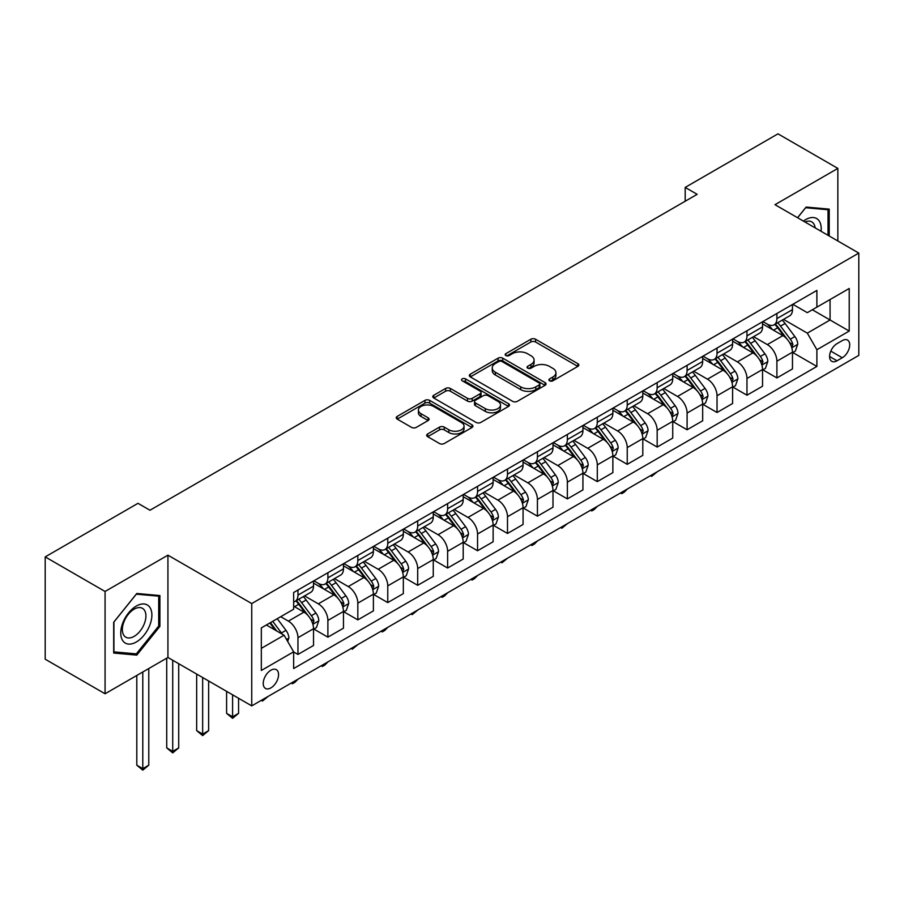 <?xml version="1.0" encoding="UTF-8"?>
<svg xmlns="http://www.w3.org/2000/svg" width="904" height="904" viewBox="0 0 904 904"><rect width="100%" height="100%" fill="white"/><g stroke="black" fill="none" stroke-linecap="round" stroke-linejoin="round"><path stroke-width="1.36" d="M549.587 380.799A2.328 1.345 0 0 0 552.886 380.799L577.859 366.38A3.322 1.921 0 0 0 578.831 365.024A3.322 1.921 0 0 0 577.859 363.668L535.552 339.237A3.322 1.921 0 0 0 530.851 339.237L505.867 353.656A2.328 1.345 0 0 0 505.189 354.605A2.328 1.345 0 0 0 505.867 355.554A2.328 1.345 0 0 0 509.167 355.554L512.398 353.69A10.633 6.136 0 0 1 527.439 353.69L530.964 355.724A10.633 6.136 0 0 1 534.083 360.074A10.633 6.136 0 0 1 530.964 364.414L527.733 366.278A2.328 1.345 0 0 0 527.055 367.227A2.328 1.345 0 0 0 527.733 368.177A2.328 1.345 0 0 0 531.021 368.177L534.253 366.312A10.633 6.136 0 0 1 549.293 366.312L552.819 368.346A10.633 6.136 0 0 1 555.937 372.697A10.633 6.136 0 0 1 552.819 377.036L549.587 378.9A2.328 1.345 0 0 0 548.909 379.849A2.328 1.345 0 0 0 549.587 380.799L549.587 378.9M270.906 687.899A10.837 6.26 120 0 0 277.98 678.35A10.837 6.26 120 0 0 276.319 669.661A10.837 6.26 120 0 0 270.906 670.203A10.837 6.26 120 0 0 263.821 679.751A10.837 6.26 120 0 0 265.482 688.441A10.837 6.26 120 0 0 270.906 687.899M427.66 433.965A3.322 1.921 0 0 0 426.688 435.321A3.322 1.921 0 0 0 427.66 436.677L439.525 443.536A3.322 1.921 0 0 0 444.226 443.536L471.967 427.524A3.322 1.921 0 0 0 472.939 426.157A3.322 1.921 0 0 0 471.967 424.801L429.649 400.382A3.322 1.921 0 0 0 424.948 400.382L397.218 416.394A3.322 1.921 0 0 0 396.246 417.75A3.322 1.921 0 0 0 397.218 419.106L411.557 427.389A3.322 1.921 0 0 0 416.258 427.389L428.123 420.529A3.322 1.921 0 0 0 429.095 419.173A3.322 1.921 0 0 0 428.123 417.817L421.015 413.716A8.893 5.13 0 0 1 418.416 410.077A8.893 5.13 0 0 1 423.897 405.342A8.893 5.13 0 0 1 433.592 406.45L461.447 422.53A8.893 5.13 0 0 1 464.046 426.157A8.893 5.13 0 0 1 458.565 430.903A8.893 5.13 0 0 1 448.87 429.796L444.226 427.106A3.322 1.921 0 0 0 439.525 427.106L427.66 433.965L427.66 436.677M167.929 555.169L105.067 591.465L45.2 556.898L45.2 659.208L105.067 693.775L167.929 657.479L251.741 705.877L251.741 603.567L167.929 555.169L167.929 657.479M837.85 240.984L837.85 168.404L774.988 204.688L858.8 253.086L251.741 603.567M837.85 168.404L777.982 133.837L685.187 187.41L685.187 201.23M45.2 556.898L137.996 503.325L149.974 510.24L697.154 194.326L685.187 187.41M512.624 401.331A3.322 1.921 0 0 0 517.325 401.331L545.067 385.319A3.322 1.921 0 0 0 546.039 383.951A3.322 1.921 0 0 0 545.067 382.595L502.76 358.176A3.322 1.921 0 0 0 498.059 358.176L470.317 374.188A3.322 1.921 0 0 0 469.345 375.544A3.322 1.921 0 0 0 470.317 376.9L512.624 401.331M463.142 381.307A2.328 1.345 0 0 1 465.503 381.635L465.503 378.866L508.511 403.704A3.322 1.921 0 0 1 509.494 405.06A3.322 1.921 0 0 1 508.511 406.416L480.781 422.428A3.322 1.921 0 0 1 476.08 422.428L433.773 397.997L433.773 395.285A3.322 1.921 0 0 0 432.79 396.641A3.322 1.921 0 0 0 433.773 397.997M433.773 395.285L445.638 388.437A3.322 1.921 0 0 1 450.339 388.437L467.504 398.336A3.322 1.921 0 0 0 472.204 398.336L480.069 393.794A3.322 1.921 0 0 0 481.052 392.438A3.322 1.921 0 0 0 480.069 391.082L462.204 380.765A2.328 1.345 0 0 1 461.526 379.816A2.328 1.345 0 0 1 462.961 378.573A2.328 1.345 0 0 1 465.503 378.866M842.279 340.593L837.014 343.644A10.498 6.057 120 0 0 830.154 352.888A10.498 6.057 120 0 0 831.759 361.306A10.498 6.057 120 0 0 837.014 360.786L842.279 357.747A10.498 6.057 120 0 0 849.139 348.492A10.498 6.057 120 0 0 847.523 340.073A10.498 6.057 120 0 0 842.279 340.593M251.741 705.877L858.8 355.396L858.8 253.086M792.831 304.309L807.317 312.671L816.888 307.145L816.888 290.41L293.653 592.504L293.653 609.228L261.324 627.896L261.324 670.474L293.653 651.818L293.653 668.542L816.888 366.448L816.888 349.724L807.317 333.135L783.508 319.383M816.888 307.145L849.218 288.478L849.218 331.056L816.888 349.724M105.067 591.465L105.067 693.775M812.346 309.767L830.064 319.993L830.064 299.54L849.218 288.478M807.317 333.135L830.064 319.993L849.218 331.056M261.324 648.36L284.071 635.218L266.352 624.992M293.653 651.953L297.958 654.439L297.958 637.716A13.549 7.82 -120 0 0 288.387 621.127L280.715 616.697M297.958 654.439L313.53 645.456L313.53 628.721A13.549 7.82 -120 0 0 303.947 612.132L293.653 606.188M313.88 629.071L327.892 637.162L327.892 620.426A13.549 7.82 -120 0 0 318.321 603.838L304.558 595.894M327.892 637.162L343.463 628.178L343.463 611.443A13.549 7.82 -120 0 0 333.881 594.855L313.53 583.103M343.814 611.793L357.826 619.873L357.826 603.149A13.549 7.82 -120 0 0 348.255 586.56L334.491 578.616M357.826 619.873L373.397 610.889L373.397 594.165A13.549 7.82 -120 0 0 363.815 577.566L343.463 565.814M373.747 594.504L387.759 602.595L387.759 585.871A13.549 7.82 -120 0 0 378.188 569.271L364.425 561.339M387.759 602.595L403.331 593.612L403.331 576.876A13.549 7.82 -120 0 0 393.748 560.288L373.397 548.536M403.681 577.227L417.693 585.317L417.693 568.582A13.549 7.82 -120 0 0 408.122 551.994L394.359 544.05M417.693 585.317L433.265 576.323L433.265 559.599A13.549 7.82 -120 0 0 423.682 543.01L403.331 531.258M433.626 559.938L447.627 568.028L447.627 551.304A13.549 7.82 -120 0 0 438.056 534.716L424.292 526.772M447.627 568.028L463.198 559.045L463.198 542.321A13.549 7.82 -120 0 0 453.616 525.721L433.265 513.969M463.56 542.66L477.561 550.751L477.561 534.015A13.549 7.82 -120 0 0 467.989 517.427L454.226 509.483M477.561 550.751L493.132 541.767L493.132 525.032A13.549 7.82 -120 0 0 483.55 508.443L463.198 496.691M493.494 525.382L507.494 533.462L507.494 516.738A13.549 7.82 -120 0 0 497.923 500.149L484.16 492.205M507.494 533.462L523.066 524.478L523.066 507.754A13.549 7.82 -120 0 0 513.483 491.154L493.132 479.414M523.427 508.093L537.428 516.184L537.428 499.46A13.549 7.82 -120 0 0 527.857 482.86L514.093 474.928M537.428 516.184L552.999 507.2L552.999 490.465A13.549 7.82 -120 0 0 543.417 473.877L523.066 462.125M553.361 490.815L567.362 498.906L567.362 482.171A13.549 7.82 -120 0 0 557.791 465.583L544.027 457.639M567.362 498.906L582.933 489.911L582.933 473.187A13.549 7.82 -120 0 0 573.351 456.599L552.999 444.847M583.295 473.538L597.295 481.617L597.295 464.893A13.549 7.82 -120 0 0 587.724 448.305L573.961 440.361M597.295 481.617L612.867 472.634L612.867 455.91A13.549 7.82 -120 0 0 603.284 439.31L582.933 427.558M613.228 456.249L627.229 464.34L627.229 447.604A13.549 7.82 -120 0 0 617.658 431.016L603.895 423.083M627.229 464.34L642.8 455.356L642.8 438.621A13.549 7.82 -120 0 0 633.218 422.032L612.867 410.28M643.162 438.971L657.163 447.062L657.163 430.327A13.549 7.82 -120 0 0 647.592 413.738L633.828 405.794M657.163 447.062L672.734 438.067L672.734 421.343A13.549 7.82 -120 0 0 663.152 404.755L642.8 393.003M673.096 421.682L687.096 429.773L687.096 413.049A13.549 7.82 -120 0 0 677.525 396.449L663.762 388.517M687.096 429.773L702.668 420.789L702.668 404.054A13.549 7.82 -120 0 0 693.085 387.466L672.734 375.714M703.029 404.404L717.03 412.495L717.03 395.76A13.549 7.82 -120 0 0 707.459 379.171L693.707 371.228M717.03 412.495L732.602 403.5L732.602 386.776A13.549 7.82 -120 0 0 723.019 370.188L702.668 358.436M732.963 387.127L746.964 395.206L746.964 378.482A13.549 7.82 -120 0 0 737.393 361.894L723.641 353.95M746.964 395.206L762.535 386.223L762.535 369.499A13.549 7.82 -120 0 0 752.953 352.899L732.602 341.147M762.897 369.838L776.898 377.928L776.898 361.193A13.549 7.82 -120 0 0 767.326 344.605L753.574 336.672M776.898 377.928L792.469 368.945L792.469 352.21A13.549 7.82 -120 0 0 782.887 335.621L762.535 323.869M762.897 321.587L767.326 324.14A13.549 7.82 -120 0 0 774.095 324.818A13.549 7.82 -120 0 0 776.898 318.615L776.898 313.496M732.963 338.864L737.393 341.429A13.549 7.82 -120 0 0 744.161 342.096A13.549 7.82 -120 0 0 746.964 335.892L746.964 330.785M703.029 356.153L707.459 358.707A13.549 7.82 -120 0 0 714.228 359.385A13.549 7.82 -120 0 0 717.03 353.181L717.03 348.063M673.096 373.431L677.525 375.996A13.549 7.82 -120 0 0 684.294 376.663A13.549 7.82 -120 0 0 687.096 370.459L687.096 365.34M643.162 390.72L647.592 393.274A13.549 7.82 -120 0 0 654.36 393.941A13.549 7.82 -120 0 0 657.163 387.748L657.163 382.629M613.228 407.998L617.658 410.552A13.549 7.82 -120 0 0 624.427 411.23A13.549 7.82 -120 0 0 627.229 405.026L627.229 399.907M583.295 425.275L587.724 427.841A13.549 7.82 -120 0 0 594.493 428.507A13.549 7.82 -120 0 0 597.295 422.304L597.295 417.196M553.361 442.564L557.791 445.118A13.549 7.82 -120 0 0 564.559 445.796A13.549 7.82 -120 0 0 567.362 439.593L567.362 434.474M523.416 459.842L527.857 462.407A13.549 7.82 -120 0 0 534.626 463.074A13.549 7.82 -120 0 0 537.428 456.87L537.428 451.751M493.482 477.131L497.923 479.685A13.549 7.82 -120 0 0 504.692 480.352A13.549 7.82 -120 0 0 507.494 474.159L507.494 469.04M463.549 494.409L467.989 496.963A13.549 7.82 -120 0 0 474.758 497.641A13.549 7.82 -120 0 0 477.561 491.437L477.561 486.318M433.615 511.687L438.056 514.252A13.549 7.82 -120 0 0 444.824 514.918A13.549 7.82 -120 0 0 447.627 508.715L447.627 503.607M403.681 528.976L408.122 531.529A13.549 7.82 -120 0 0 414.891 532.196A13.549 7.82 -120 0 0 417.693 526.004L417.693 520.885M373.747 546.253L378.188 548.818A13.549 7.82 -120 0 0 384.957 549.485A13.549 7.82 -120 0 0 387.759 543.281L387.759 538.162M343.814 563.542L348.255 566.096A13.549 7.82 -120 0 0 355.023 566.763A13.549 7.82 -120 0 0 357.826 560.559L357.826 555.452M313.88 580.82L318.321 583.374A13.549 7.82 -120 0 0 325.09 584.052A13.549 7.82 -120 0 0 327.892 577.848L327.892 572.729M792.831 352.56L816.888 366.448M774.095 324.818L789.667 315.835A13.549 7.82 -120 0 0 792.469 309.631L792.469 304.512M744.161 342.096L759.733 333.113A13.549 7.82 -120 0 0 762.535 326.909L762.535 321.79M714.228 359.385L729.799 350.39A13.549 7.82 -120 0 0 732.602 344.198L732.602 339.079M684.294 376.663L699.854 367.679A13.549 7.82 -120 0 0 702.668 361.476L702.668 356.357M654.36 393.941L669.92 384.957A13.549 7.82 -120 0 0 672.734 378.753L672.734 373.646M624.427 411.23L639.987 402.235A13.549 7.82 -120 0 0 642.8 396.042L642.8 390.923M594.493 428.507L610.053 419.524A13.549 7.82 -120 0 0 612.867 413.32L612.867 408.201M564.559 445.796L580.119 436.801A13.549 7.82 -120 0 0 582.933 430.598L582.933 425.49M534.626 463.074L550.186 454.09A13.549 7.82 -120 0 0 552.999 447.887L552.999 442.768M504.692 480.352L520.252 471.368A13.549 7.82 -120 0 0 523.066 465.164L523.066 460.057M474.758 497.641L490.318 488.646A13.549 7.82 -120 0 0 493.132 482.453L493.132 477.335M444.824 514.918L460.385 505.935A13.549 7.82 -120 0 0 463.198 499.731L463.198 494.612M414.891 532.196L430.451 523.213A13.549 7.82 -120 0 0 433.265 517.009L433.265 511.901M384.957 549.485L400.517 540.502A13.549 7.82 -120 0 0 403.331 534.298L403.331 529.179M355.023 566.763L370.583 557.779A13.549 7.82 -120 0 0 373.397 551.576L373.397 546.457M325.09 584.052L340.65 575.057A13.549 7.82 -120 0 0 343.463 568.865L343.463 563.746M293.653 601.883A13.549 7.82 -120 0 0 295.156 601.329L310.716 592.346A13.549 7.82 -120 0 0 313.53 586.142L313.53 581.023M295.156 601.329A13.549 7.82 -120 0 0 297.958 595.126L297.958 590.018M284.071 635.218L293.653 651.818M829.228 236.012L829.228 209.129L806.119 207.061L797.554 217.717M113.689 653.05L136.798 655.117L159.906 626.37L159.906 595.555L136.798 593.487L113.689 622.234L113.689 653.05M158.708 625.67L159.906 626.37M134.357 653.705L136.798 655.117M550.525 381.126L552.819 379.804A10.633 6.136 0 0 0 555.937 375.454L555.937 372.697M534.083 360.074L534.083 362.832A10.633 6.136 0 0 1 530.964 367.182L528.659 368.504M577.814 366.402L535.552 342.006A3.322 1.921 0 0 0 530.851 342.006L506.805 355.893M545.022 385.341L502.76 360.933A3.322 1.921 0 0 0 498.059 360.933L470.362 376.923M539.191 384.912A2.328 1.345 0 0 0 539.869 383.951A2.328 1.345 0 0 0 539.191 383.002L502.048 361.566A2.328 1.345 0 0 0 498.759 361.566L495.347 363.532A10.633 6.136 0 0 0 492.239 367.871A10.633 6.136 0 0 0 495.347 372.222L520.738 386.878A10.633 6.136 0 0 0 535.778 386.878L539.191 384.912L539.191 387.669A2.328 1.345 0 0 0 539.869 386.72L539.869 383.951M492.239 367.871L492.239 370.64A10.633 6.136 0 0 0 495.347 374.979L495.347 372.222M539.191 387.669L535.778 389.635A10.633 6.136 0 0 1 520.738 389.635L495.347 374.979M433.807 398.031L445.638 391.195L445.638 388.437M481.052 392.438L481.052 395.206A3.322 1.921 0 0 1 480.069 396.562L472.204 401.105A3.322 1.921 0 0 1 467.504 401.105L450.339 391.195A3.322 1.921 0 0 0 445.638 391.195M465.503 381.635L508.466 406.438M485.301 408.619A8.893 5.13 0 0 0 494.996 409.738A8.893 5.13 0 0 0 500.488 404.992A8.893 5.13 0 0 0 497.878 401.365L488.07 395.692A3.322 1.921 0 0 0 483.369 395.692L475.493 400.246A3.322 1.921 0 0 0 474.521 401.602A3.322 1.921 0 0 0 475.493 402.958L485.301 408.619L485.301 411.388A8.893 5.13 0 0 0 494.996 412.495A8.893 5.13 0 0 0 500.488 407.76L500.488 404.992M474.521 401.602L474.521 404.359A3.322 1.921 0 0 0 475.493 405.715L475.493 402.958M485.301 411.388L475.493 405.715M464.046 426.157L464.046 428.925A8.893 5.13 0 0 1 458.565 433.671A8.893 5.13 0 0 1 448.87 432.553L444.226 429.875A3.322 1.921 0 0 0 439.525 429.875L427.705 436.7M418.416 410.077L418.416 412.845A8.893 5.13 0 0 0 421.015 416.473L421.015 413.716M428.123 417.817L428.123 420.529L421.015 416.473M471.967 424.801L471.967 427.524L429.649 403.139A3.322 1.921 0 0 0 424.948 403.139L397.263 419.128M792.469 352.763L795.339 351.102L797.735 344.198A8.972 5.187 -120 0 0 794.865 336.548L785.09 323.485A25.911 14.961 -120 0 0 782.254 320.106M772.524 329.644A25.911 14.961 -120 0 0 767.225 324.084M791.644 347.272L792.887 344.571A8.972 5.187 -120 0 0 790.322 339.181L780.536 326.118A25.911 14.961 -120 0 0 777.711 322.728M775.293 324.118A21.504 12.419 60 0 1 778.83 328.141L787.113 339.192M774.83 324.389A25.911 14.961 60 0 1 777.666 327.779L784.163 336.457M657.321 471.718L651.66 476.374L650.462 475.673M651.66 474.984L651.66 476.374M762.535 370.052L765.405 368.391L767.801 361.476A8.972 5.187 -120 0 0 764.931 353.837L755.156 340.774A25.911 14.961 -120 0 0 752.32 337.384M742.591 346.921A25.911 14.961 -120 0 0 737.291 341.373M761.71 364.549L762.953 361.86A8.972 5.187 -120 0 0 760.388 356.458L750.602 343.396A25.911 14.961 -120 0 0 747.777 340.017M745.359 341.407A21.504 12.419 60 0 1 748.896 345.418L757.179 356.47M744.896 341.667A25.911 14.961 60 0 1 747.732 345.057L754.23 353.735M627.387 488.996L624.122 492.273L621.726 493.652L620.528 492.962M621.726 492.262L621.726 493.652M732.602 387.33L735.472 385.669L737.867 378.753A8.972 5.187 -120 0 0 734.997 371.115L725.223 358.052A25.911 14.961 -120 0 0 722.386 354.673M712.657 364.199A25.911 14.961 -120 0 0 707.357 358.651M731.777 381.827L733.02 379.138A8.972 5.187 -120 0 0 730.455 373.736L720.669 360.685A25.911 14.961 -120 0 0 717.844 357.295M715.426 358.685A21.504 12.419 60 0 1 718.962 362.696L727.245 373.759M714.962 358.956A25.911 14.961 60 0 1 717.799 362.334L724.296 371.024M597.454 506.274L594.188 509.551L591.792 510.929L590.594 510.24M591.792 509.551L591.792 510.929M702.668 404.608L705.538 402.958L707.934 396.042A8.972 5.187 -120 0 0 705.063 388.392L695.289 375.341A25.911 14.961 -120 0 0 692.453 371.951M682.723 381.488A25.911 14.961 -120 0 0 677.424 375.94M701.843 399.116L703.086 396.427A8.972 5.187 -120 0 0 700.521 391.025L690.735 377.962A25.911 14.961 -120 0 0 687.91 374.572M685.492 375.974A21.504 12.419 60 0 1 689.029 379.985L697.312 391.036M685.029 376.233A25.911 14.961 60 0 1 687.865 379.623L694.362 388.302M567.52 523.563L561.859 528.218L560.661 527.518M561.859 526.829L561.859 528.218M672.734 421.897L675.604 420.236L678 413.32A8.972 5.187 -120 0 0 675.13 405.681L665.355 392.618A25.911 14.961 -120 0 0 662.519 389.228M652.79 398.766A25.911 14.961 -120 0 0 647.49 393.217M671.909 416.394L673.152 413.704A8.972 5.187 -120 0 0 670.587 408.303L660.801 395.24A25.911 14.961 -120 0 0 657.976 391.861M655.558 393.251A21.504 12.419 60 0 1 659.095 397.263L667.378 408.314M655.095 393.522A25.911 14.961 60 0 1 657.931 396.901L664.429 405.591M537.586 540.841L534.32 544.118L531.925 545.496L530.727 544.807M531.925 544.118L531.925 545.496M821.047 231.277A22.012 12.712 120 0 0 819.114 220.825A22.012 12.712 120 0 0 803.407 221.096M815.148 227.876A16.667 9.628 120 0 0 813.656 223.638A16.667 9.628 120 0 0 811.792 221.898A16.667 9.628 120 0 0 804.933 221.977M805.588 207.717L828.03 209.739L828.03 235.311M826.55 208.88L828.03 209.739M797.599 217.751L805.634 207.739M136.323 606.053A22.012 12.712 120 0 0 120.752 633.015A22.012 12.712 120 0 0 136.323 641.998A22.012 12.712 120 0 0 151.883 615.036A22.012 12.712 120 0 0 136.323 606.053M134.131 609.16A16.667 9.628 120 0 0 123.249 623.839A16.667 9.628 120 0 0 125.803 637.196A16.667 9.628 120 0 0 134.131 636.371A16.667 9.628 120 0 0 145.024 621.681A16.667 9.628 120 0 0 142.47 608.336A16.667 9.628 120 0 0 134.131 609.16M158.708 626.02L136.323 653.874L113.927 651.874L113.927 622.02L136.323 594.165L158.708 596.165L158.708 626.02M157.228 595.318L158.708 596.165M642.8 439.174L645.671 437.513L648.066 430.598A8.972 5.187 -120 0 0 645.196 422.959L635.422 409.896A25.911 14.961 -120 0 0 632.585 406.517M622.856 416.055A25.911 14.961 -120 0 0 617.556 410.495M641.976 433.683L643.219 430.982A8.972 5.187 -120 0 0 640.654 425.592L630.868 412.529A25.911 14.961 -120 0 0 628.043 409.139M625.624 410.529A21.504 12.419 60 0 1 629.161 414.552L637.444 425.603M625.161 410.8A25.911 14.961 60 0 1 627.997 414.19L634.495 422.869M507.652 558.118L501.991 562.785L500.793 562.085M501.991 561.395L501.991 562.785M612.867 456.463L615.737 454.802L618.133 447.887A8.972 5.187 -120 0 0 615.262 440.248L605.488 427.185A25.911 14.961 -120 0 0 602.652 423.795M592.922 433.332A25.911 14.961 -120 0 0 587.623 427.784M612.042 450.96L613.285 448.271A8.972 5.187 -120 0 0 610.72 442.87L600.934 429.807A25.911 14.961 -120 0 0 598.109 426.428M595.691 427.818A21.504 12.419 60 0 1 599.228 431.829L607.511 442.881M595.227 428.078A25.911 14.961 60 0 1 598.064 431.468L604.561 440.146M477.719 575.407L474.453 578.684L472.057 580.063L470.86 579.374M472.057 578.673L472.057 580.063M582.933 473.741L585.803 472.08L588.199 465.164A8.972 5.187 -120 0 0 585.329 457.526L575.554 444.463A25.911 14.961 -120 0 0 572.718 441.073M562.989 450.61A25.911 14.961 -120 0 0 557.689 445.062M582.108 468.238L583.351 465.549A8.972 5.187 -120 0 0 580.786 460.147L571 447.096A25.911 14.961 -120 0 0 568.175 443.706M565.757 445.096A21.504 12.419 60 0 1 569.294 449.107L577.577 460.159M565.294 445.367A25.911 14.961 60 0 1 568.13 448.746L574.628 457.435M447.785 592.685L444.519 595.962L442.124 597.341L440.926 596.651M442.124 595.962L442.124 597.341M552.999 491.019L555.87 489.358L558.265 482.453A8.972 5.187 -120 0 0 555.395 474.803L545.62 461.741A25.911 14.961 -120 0 0 542.784 458.362M533.055 467.899A25.911 14.961 -120 0 0 527.755 462.351M552.174 485.527L553.417 482.838A8.972 5.187 -120 0 0 550.852 477.436L541.067 464.373A25.911 14.961 -120 0 0 538.242 460.983M535.823 462.385A21.504 12.419 60 0 1 539.36 466.396L547.643 477.448M535.36 462.645A25.911 14.961 60 0 1 538.196 466.035L544.694 474.713M417.851 609.974L412.19 614.63L410.992 613.929M412.19 613.24L412.19 614.63M523.066 508.308L525.936 506.647L528.332 499.731A8.972 5.187 -120 0 0 525.461 492.092L515.687 479.03A25.911 14.961 -120 0 0 512.851 475.64M503.121 485.177A25.911 14.961 -120 0 0 497.821 479.628M522.241 502.805L523.484 500.115A8.972 5.187 -120 0 0 520.919 494.714L511.133 481.651A25.911 14.961 -120 0 0 508.308 478.272M505.89 479.662A21.504 12.419 60 0 1 509.427 483.674L517.709 494.725M505.426 479.934A25.911 14.961 60 0 1 508.263 483.312L514.76 492.002M387.918 627.252L384.652 630.529L382.256 631.907L381.059 631.218M382.256 630.529L382.256 631.907M493.132 525.586L496.002 523.924L498.398 517.009A8.972 5.187 -120 0 0 495.528 509.37L485.753 496.307A25.911 14.961 -120 0 0 482.917 492.929M473.187 502.466A25.911 14.961 -120 0 0 467.888 496.906M492.307 520.094L493.55 517.393A8.972 5.187 -120 0 0 490.985 512.003L481.199 498.94A25.911 14.961 -120 0 0 478.374 495.55M475.956 496.94A21.504 12.419 60 0 1 479.493 500.952L487.776 512.014M475.493 497.211A25.911 14.961 60 0 1 478.329 500.601L484.826 509.28M357.984 644.529L352.323 649.196L351.125 648.496M352.323 647.806L352.323 649.196M463.198 542.863L466.068 541.213L468.464 534.298A8.972 5.187 -120 0 0 465.594 526.659L455.819 513.596A25.911 14.961 -120 0 0 452.983 510.206M443.254 519.743A25.911 14.961 -120 0 0 437.954 514.195M462.373 537.371L463.616 534.682A8.972 5.187 -120 0 0 461.051 529.281L451.265 516.218A25.911 14.961 -120 0 0 448.44 512.839M446.022 514.229A21.504 12.419 60 0 1 449.559 518.241L457.842 529.292M445.559 514.489A25.911 14.961 60 0 1 448.395 517.879L454.893 526.557M328.05 661.818L324.785 665.095L322.389 666.474L321.191 665.785M322.389 665.084L322.389 666.474M433.265 560.152L436.135 558.491L438.53 551.576A8.972 5.187 -120 0 0 435.66 543.937L425.886 530.874A25.911 14.961 -120 0 0 423.049 527.484M413.32 537.021A25.911 14.961 -120 0 0 408.02 531.473M432.44 554.649L433.683 551.96A8.972 5.187 -120 0 0 431.118 546.558L421.332 533.496A25.911 14.961 -120 0 0 418.507 530.117M416.089 531.507A21.504 12.419 60 0 1 419.625 535.518L427.908 546.57M415.625 531.778A25.911 14.961 60 0 1 418.462 535.157L424.959 543.846M298.117 679.096L294.851 682.373L292.455 683.752L291.257 683.062M292.455 682.373L292.455 683.752M403.331 577.43L406.201 575.769L408.597 568.865A8.972 5.187 -120 0 0 405.726 561.214L395.952 548.152A25.911 14.961 -120 0 0 393.116 544.773M383.386 554.31A25.911 14.961 -120 0 0 378.087 548.751M402.506 571.938L403.749 569.237A8.972 5.187 -120 0 0 401.184 563.847L391.398 550.785A25.911 14.961 -120 0 0 388.573 547.395M386.155 548.784A21.504 12.419 60 0 1 389.692 552.807L397.975 563.859M385.692 549.056A25.911 14.961 60 0 1 388.528 552.446L395.025 561.124M268.183 696.385L262.522 701.041L261.324 700.34M262.522 699.651L262.522 701.041M373.397 594.719L376.267 593.058L378.663 586.142A8.972 5.187 -120 0 0 375.793 578.503L366.007 565.441A25.911 14.961 -120 0 0 363.182 562.051M353.453 571.588A25.911 14.961 -120 0 0 348.153 566.04M372.572 589.216L373.815 586.526A8.972 5.187 -120 0 0 371.25 581.125L361.464 568.062A25.911 14.961 -120 0 0 358.639 564.684M356.221 566.073A21.504 12.419 60 0 1 359.758 570.085L368.03 581.136M355.758 566.333A25.911 14.961 60 0 1 358.594 569.723L365.092 578.413M232.588 694.814L232.588 716.793L238.577 713.346L238.577 698.272M238.577 713.346L232.588 718.318L226.599 713.346L226.599 691.357M226.599 713.346L232.588 716.793L232.588 718.318M343.463 611.997L346.334 610.336L348.729 603.42A8.972 5.187 -120 0 0 345.859 595.781L336.073 582.718A25.911 14.961 -120 0 0 333.248 579.34M323.519 588.866A25.911 14.961 -120 0 0 318.219 583.317M342.639 606.505L343.882 603.804A8.972 5.187 -120 0 0 341.316 598.414L331.531 585.351A25.911 14.961 -120 0 0 328.706 581.961M326.287 583.351A21.504 12.419 60 0 1 329.824 587.363L338.096 598.425M325.824 583.622A25.911 14.961 60 0 1 328.661 587.001L335.158 595.691M202.654 677.525L202.654 734.082L208.643 730.624L208.643 680.983M208.643 730.624L202.654 735.596L196.665 730.624L196.665 674.079M196.665 730.624L202.654 734.082L202.654 735.596M313.53 629.274L316.4 627.625L318.796 620.709A8.972 5.187 -120 0 0 315.925 613.059L306.14 600.007A25.911 14.961 -120 0 0 303.315 596.617M312.705 623.783L313.948 621.093A8.972 5.187 -120 0 0 311.383 615.692L301.597 602.629A25.911 14.961 -120 0 0 298.772 599.239M296.354 600.64A21.504 12.419 60 0 1 299.891 604.652L308.162 615.703M295.89 600.9A25.911 14.961 60 0 1 298.727 604.29L305.224 612.968M172.72 660.248L172.72 751.36L178.709 747.902L178.709 663.705M178.709 747.902L172.72 752.885L166.732 747.902L166.732 658.18M166.732 747.902L172.72 751.36L172.72 752.885M287.664 641.444L288.862 637.987A8.972 5.187 -120 0 0 285.992 630.348L277.268 618.686M282.263 634.179A8.972 5.187 -120 0 0 281.449 632.969L272.714 621.319M270.465 622.619L276.737 630.992M269.844 622.98L275.166 630.077M142.787 672L142.787 768.649L148.776 765.191L148.776 668.542M148.776 765.191L142.787 770.163L136.798 765.191L136.798 675.457M136.798 765.191L142.787 768.649L142.787 770.163M288.387 621.127L303.947 612.132M318.321 603.838L333.881 594.855M348.255 586.56L363.815 577.566M378.188 569.271L393.748 560.288M408.122 551.994L423.682 543.01M438.056 534.716L453.616 525.721M467.989 517.427L483.55 508.443M497.923 500.149L513.483 491.154M527.857 482.86L543.417 473.877M557.791 465.583L573.351 456.599M587.724 448.305L603.284 439.31M617.658 431.016L633.218 422.032M647.592 413.738L663.152 404.755M677.525 396.449L693.085 387.466M707.459 379.171L723.019 370.188M737.393 361.894L752.953 352.899M767.326 344.605L782.887 335.621M776.898 318.615L792.469 309.631M776.898 361.193L792.469 352.21M746.964 378.482L762.535 369.499M746.964 335.892L762.535 326.909M717.03 395.76L732.602 386.776M717.03 353.181L732.602 344.198M687.096 413.049L702.668 404.054M687.096 370.459L702.668 361.476M657.163 430.327L672.734 421.343M657.163 387.748L672.734 378.753M627.229 447.604L642.8 438.621M627.229 405.026L642.8 396.042M597.295 464.893L612.867 455.91M597.295 422.304L612.867 413.32M567.362 482.171L582.933 473.187M567.362 439.593L582.933 430.598M537.428 499.46L552.999 490.465M537.428 456.87L552.999 447.887M507.494 516.738L523.066 507.754M507.494 474.159L523.066 465.164M477.561 534.015L493.132 525.032M477.561 491.437L493.132 482.453M447.627 551.304L463.198 542.321M447.627 508.715L463.198 499.731M417.693 568.582L433.265 559.599M417.693 526.004L433.265 517.009M387.759 585.871L403.331 576.876M387.759 543.281L403.331 534.298M357.826 603.149L373.397 594.165M357.826 560.559L373.397 551.576M327.892 620.426L343.463 611.443M327.892 577.848L343.463 568.865M297.958 637.716L313.53 628.721M297.958 595.126L313.53 586.142M830.799 351.114L842.279 357.747M829.589 356.504L837.014 360.786M552.819 379.804L552.819 377.036M527.733 368.177L527.733 366.278M530.964 367.182L530.964 364.414M505.867 355.554L505.867 353.656M530.851 342.006L530.851 339.237M535.552 342.006L535.552 339.237M577.859 366.38L577.859 363.668M470.317 376.9L470.317 374.188M498.059 360.933L498.059 358.176M502.76 360.933L502.76 358.176M545.067 385.319L545.067 382.595M520.738 389.635L520.738 386.878M535.778 389.635L535.778 386.878M450.339 391.195L450.339 388.437M467.504 401.105L467.504 398.336M472.204 401.105L472.204 398.336M480.069 396.562L480.069 393.794M508.511 406.416L508.511 403.704M439.525 429.875L439.525 427.106M444.226 429.875L444.226 427.106M448.87 432.553L448.87 429.796M397.218 419.106L397.218 416.394M424.948 403.139L424.948 400.382M429.649 403.139L429.649 400.382M791.791 347.757L797.678 344.367M780.536 326.118L785.09 323.485M773.485 330.186L777.666 327.779M790.322 339.181L794.865 336.548M789.61 342.684L792.887 344.571M761.857 365.046L767.745 361.645M750.602 343.396L755.156 340.774M743.551 347.475L747.732 345.057M760.388 356.458L764.931 353.837M759.676 359.962L762.953 361.86M731.924 382.324L737.811 378.934M720.669 360.685L725.223 358.052M713.618 364.753L717.799 362.334M730.455 373.736L734.997 371.115M729.743 377.25L733.02 379.138M701.99 399.602L707.877 396.212M690.735 377.962L695.289 375.341M683.684 382.03L687.865 379.623M700.521 391.025L705.063 388.392M699.809 394.528L703.086 396.427M672.056 416.891L677.943 413.49M660.801 395.24L665.355 392.618M653.75 399.319L657.931 396.901M670.587 408.303L675.13 405.681M669.875 411.806L673.152 413.704M642.122 434.169L648.01 430.779M630.868 412.529L635.422 409.896M623.816 416.597L627.997 414.19M640.654 425.592L645.196 422.959M639.942 429.095L643.219 430.982M612.189 451.458L618.076 448.056M600.934 429.807L605.488 427.185M593.883 433.886L598.064 431.468M610.72 442.87L615.262 440.248M610.008 446.373L613.285 448.271M582.255 468.735L588.142 465.345M571 447.096L575.554 444.463M563.949 451.164L568.13 448.746M580.786 460.147L585.329 457.526M580.074 463.662L583.351 465.549M552.321 486.013L558.209 482.623M541.067 464.373L545.62 461.741M534.015 468.441L538.196 466.035M550.852 477.436L555.395 474.803M550.14 480.939L553.417 482.838M522.388 503.302L528.275 499.901M511.133 481.651L515.687 479.03M504.07 485.731L508.263 483.312M520.919 494.714L525.461 492.092M520.207 498.217L523.484 500.115M492.454 520.58L498.341 517.19M481.199 498.94L485.753 496.307M474.137 503.008L478.329 500.601M490.985 512.003L495.528 509.37M490.273 515.506L493.55 517.393M462.52 537.869L468.408 534.467M451.265 516.218L455.819 513.596M444.203 520.297L448.395 517.879M461.051 529.281L465.594 526.659M460.339 532.784L463.616 534.682M432.587 555.146L438.474 551.756M421.332 533.496L425.886 530.874M414.269 537.575L418.462 535.157M431.118 546.558L435.66 543.937M430.406 550.061L433.683 551.96M402.653 572.424L408.54 569.034M391.398 550.785L395.952 548.152M384.336 554.853L388.528 552.446M401.184 563.847L405.726 561.214M400.472 567.35L403.749 569.237M372.719 589.713L378.606 586.312M361.464 568.062L366.007 565.441M354.402 572.142L358.594 569.723M371.25 581.125L375.793 578.503M370.538 584.628L373.815 586.526M342.786 606.991L348.673 603.601M331.531 585.351L336.073 582.718M324.468 589.419L328.661 587.001M341.316 598.414L345.859 595.781M340.605 601.917L343.882 603.804M312.852 624.269L318.739 620.879M301.597 602.629L306.14 600.007M294.534 606.708L298.727 604.29M311.383 615.692L315.925 613.059M310.671 619.195L313.948 621.093M286.523 639.478L288.805 638.167M281.449 632.969L285.992 630.348"/></g></svg>
